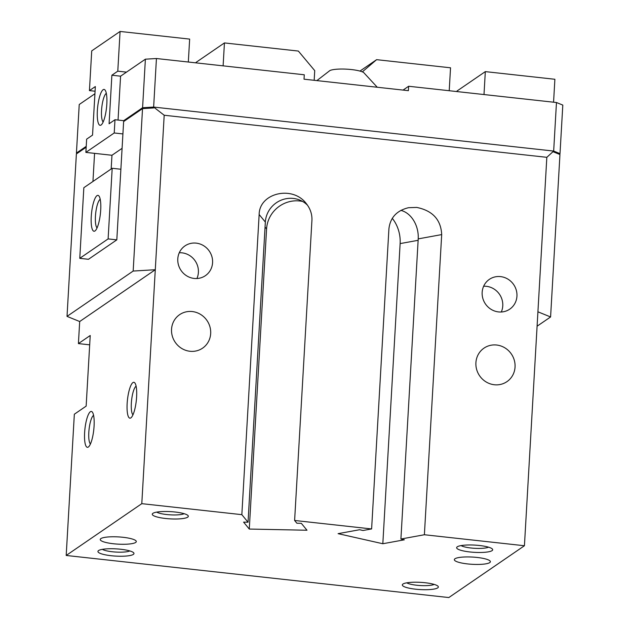 <?xml version="1.0" encoding="UTF-8"?>
<svg xmlns="http://www.w3.org/2000/svg" width="629" height="629" viewBox="0 0 629 629"><rect width="100%" height="100%" fill="white"/><g stroke="black" fill="none" stroke-linecap="round" stroke-linejoin="round"><path stroke-width="0.94" d="M515.049 367.037A20.309 19.255 -124.4 0 1 506.958 381.638A20.309 19.255 -124.4 0 1 486.052 381.905A20.309 19.255 -124.4 0 1 475.909 362.736A20.309 19.255 -124.4 0 1 484 348.136A20.309 19.255 -124.4 0 1 504.906 347.868A20.309 19.255 -124.4 0 1 515.049 367.037M210.676 333.559A20.309 19.255 -124.4 0 1 202.585 348.159A20.309 19.255 -124.4 0 1 181.679 348.427A20.309 19.255 -124.4 0 1 171.544 329.258A20.309 19.255 -124.4 0 1 179.627 314.657A20.309 19.255 -124.4 0 1 200.533 314.39A20.309 19.255 -124.4 0 1 210.676 333.559M402.937 584.05A18.052 3.617 3.3 0 1 420.966 582.375A18.052 3.617 3.3 0 1 438.012 586.236A18.052 3.617 3.3 0 1 437.721 587.871A18.052 3.617 3.3 0 1 416.021 589.239A18.052 3.617 3.3 0 1 402.733 584.207A18.052 3.617 3.3 0 1 402.937 584.05M98.564 550.572A18.052 3.617 3.3 0 1 116.593 548.897A18.052 3.617 3.3 0 1 133.639 552.757A18.052 3.617 3.3 0 1 133.356 554.393A18.052 3.617 3.3 0 1 111.647 555.769A18.052 3.617 3.3 0 1 98.36 550.729A18.052 3.617 3.3 0 1 98.564 550.572M457.275 546.813A18.052 3.617 3.3 0 1 475.304 545.139A18.052 3.617 3.3 0 1 492.35 549.007A18.052 3.617 3.3 0 1 492.059 550.642A18.052 3.617 3.3 0 1 470.358 552.01A18.052 3.617 3.3 0 1 457.071 546.971A18.052 3.617 3.3 0 1 457.275 546.813M152.902 513.335A18.052 3.617 3.3 0 1 170.931 511.66A18.052 3.617 3.3 0 1 187.985 515.528A18.052 3.617 3.3 0 1 187.694 517.164A18.052 3.617 3.3 0 1 165.985 518.532A18.052 3.617 3.3 0 1 152.698 513.492A18.052 3.617 3.3 0 1 152.902 513.335M316.874 80.606L329.926 70.534A18.052 3.617 3.3 0 1 351.414 69.56A18.052 3.617 3.3 0 1 363.609 72.477L377.266 87.25M90.434 443.972A14.632 3.601 96.3 0 1 88.815 432.359A14.632 3.601 96.3 0 1 93.587 415.352M94.075 426.132A18.052 4.442 96.3 0 1 88.563 446.849A18.052 4.442 96.3 0 1 84.624 432.61A18.052 4.442 96.3 0 1 92.377 412.137A18.052 4.442 96.3 0 1 94.075 426.132M132.963 414.833A14.632 3.601 96.3 0 1 131.343 403.22A14.632 3.601 96.3 0 1 136.108 386.214M136.603 396.993A18.052 4.442 96.3 0 1 131.084 417.711A18.052 4.442 96.3 0 1 127.152 403.472A18.052 4.442 96.3 0 1 134.905 382.998A18.052 4.442 96.3 0 1 136.603 396.993M196.916 278.521A18.052 17.117 55.6 0 0 182.025 252.842A18.052 17.117 55.6 0 0 179.265 252.764M196.201 243.132A18.052 17.117 -124.4 0 1 211.91 256.663A18.052 17.117 -124.4 0 1 205.384 275.675A18.052 17.117 -124.4 0 1 194.164 278.443A18.052 17.117 -124.4 0 1 178.455 264.903A18.052 17.117 -124.4 0 1 184.981 245.892A18.052 17.117 -124.4 0 1 196.201 243.132M501.289 312A18.052 17.117 55.6 0 0 486.398 286.321A18.052 17.117 55.6 0 0 483.638 286.242M500.566 276.611A18.052 17.117 -124.4 0 1 516.275 290.142A18.052 17.117 -124.4 0 1 509.757 309.154A18.052 17.117 -124.4 0 1 498.53 311.921A18.052 17.117 -124.4 0 1 482.828 298.382A18.052 17.117 -124.4 0 1 489.346 279.37A18.052 17.117 -124.4 0 1 500.566 276.611M454.964 558.772A18.052 3.617 3.3 0 1 474.84 557.231A18.052 3.617 3.3 0 1 490.376 561.721A18.052 3.617 3.3 0 1 489.747 562.601A18.052 3.617 3.3 0 1 469.871 564.142A18.052 3.617 3.3 0 1 454.335 559.645A18.052 3.617 3.3 0 1 454.964 558.772M100.876 538.613A18.052 3.617 3.3 0 1 120.76 537.072A18.052 3.617 3.3 0 1 136.296 541.569A18.052 3.617 3.3 0 1 135.667 542.442A18.052 3.617 3.3 0 1 115.783 543.983A18.052 3.617 3.3 0 1 100.247 539.485A18.052 3.617 3.3 0 1 100.876 538.613M392.268 218.334A29.335 22.164 -100.4 0 1 400.13 243.596L382.825 543.739L338.087 533.659L359.607 529.728L363.051 530.499L371.613 528.942L388.919 228.791C390.263 217.54 396.813 210.511 408.559 207.696L416.705 207.421C432.61 210.644 440.945 219.702 441.692 234.593L424.386 534.744L400.909 539.029L418.214 238.886A24.822 18.752 79.6 0 0 400.854 210.385M86.173 147.233L76.384 153.948L67.02 316.379L133.167 271.052L142.531 108.62L123.63 121.57L116.813 239.861L88.461 259.29L79.765 258.33L83.838 187.709L112.19 168.281L108.117 238.902L79.765 258.33M424.386 534.744L524.429 545.744L537.921 311.811L550.587 316.961L559.952 154.53L553.622 151.951L553.669 151.07L546.829 157.321L164.193 115.241L153.641 107.072L153.594 107.952L142.531 108.62M152.234 108.039L153.641 107.072L142.586 107.732L145.385 59.181L156.44 58.521L153.641 107.072L553.669 151.07L556.468 102.519L562.806 105.09L560.007 153.649L559.181 154.215M133.167 271.052L155.284 269.723L164.193 115.241M89.688 344.834L78.413 343.599L79.686 321.529L67.02 316.379M77.21 153.374L76.431 153.059L86.22 146.353M94.924 93.752L79.23 104.508L76.431 153.059M92.95 181.466L94.57 153.35M123.685 120.682L142.586 107.732M145.385 59.181L120.579 76.18L118.048 120.068M537.921 311.811L546.829 157.321M550.587 316.961L537.087 326.207M259.148 214.52C259.297 192.954 292.516 185.162 306.205 203.482C310.286 208.584 312.188 214.198 311.929 220.323L294.616 520.474L296.88 523.226L301.315 523.312L306.991 530.239L249.273 529.052L243.596 522.125L248.038 522.219L241.843 514.664L259.148 214.52L265.344 222.076L248.038 522.219M307.565 205.29A24.822 23.91 -39.3 0 0 281.391 200.077A24.822 23.91 -39.3 0 0 265.344 222.076M249.273 529.052L266.578 228.909A29.335 28.258 140.7 0 1 302.604 201.461M400.909 539.029L404.345 539.808L382.825 543.739M156.44 58.521L304.279 74.78L304.027 79.191L408.378 90.67L408.638 86.259L556.468 102.519M524.429 545.744L448.831 597.55L66.194 555.462L74.34 414.22L86.149 406.122L90.222 335.501L78.413 343.599M403.047 90.089L408.638 86.259M156.707 512.116A14.632 2.933 -176.7 0 0 170.325 514.837A14.632 2.933 -176.7 0 0 184.155 513.696M461.081 545.595A14.632 2.933 -176.7 0 0 474.691 548.315A14.632 2.933 -176.7 0 0 488.529 547.175M102.37 549.353A14.632 2.933 -176.7 0 0 115.988 552.065A14.632 2.933 -176.7 0 0 129.818 550.933M406.743 582.824A14.632 2.933 -176.7 0 0 420.353 585.544A14.632 2.933 -176.7 0 0 434.191 584.412M294.616 520.474L371.613 528.942M66.194 555.462L141.792 503.664L155.284 269.723L79.686 321.529M141.792 503.664L241.843 514.664M553.669 151.07L560.007 153.649M97.063 227.91A14.632 3.601 96.3 0 1 95.671 213.49A14.632 3.601 96.3 0 1 100.097 199.362A14.632 3.601 96.3 0 1 100.215 199.283M96.992 195.65A18.052 4.442 96.3 0 1 99.005 196.075A18.052 4.442 96.3 0 1 100.388 213.789A18.052 4.442 96.3 0 1 95.183 230.788A18.052 4.442 96.3 0 1 94.955 230.961A18.052 4.442 96.3 0 1 91.252 216.541A18.052 4.442 96.3 0 1 96.992 195.65M103.101 89.719A18.052 4.442 96.3 0 1 105.114 90.136A18.052 4.442 96.3 0 1 106.498 107.858A18.052 4.442 96.3 0 1 101.293 124.849A18.052 4.442 96.3 0 1 101.065 125.029A18.052 4.442 96.3 0 1 97.361 110.61A18.052 4.442 96.3 0 1 103.101 89.719M103.172 121.979A14.632 3.601 96.3 0 1 101.78 107.559A14.632 3.601 96.3 0 1 106.207 93.422A14.632 3.601 96.3 0 1 106.317 93.351M111.168 168.981L111.962 155.269L85.874 152.399L86.637 139.151L92.542 135.109L95.341 86.55L89.436 90.6L91.724 50.878L120.076 31.45L117.788 71.171L111.883 75.221L109.084 123.771L114.989 119.73L114.226 132.971L122.922 133.93M95.073 91.221L89.436 90.6M126.484 72.131L117.788 71.171M120.579 76.18L111.883 75.221M188.323 62.027L189.651 39.1L120.076 31.45M196.051 62.876L196.083 62.357L224.435 42.929L223.114 65.848M314.17 80.308L314.728 70.629L298.35 51.059L224.435 42.929M111.962 155.269L122.089 148.326M85.874 152.399L114.226 132.971M120.886 169.24L112.19 168.281M116.813 239.861L108.117 238.902M124.746 120.799L114.989 119.73M456.937 91.567L456.969 91.048L485.321 71.62L484 94.547M449.216 90.718L450.537 67.798L376.614 59.669L362.351 71.863M485.321 71.62L554.888 79.278L553.567 102.197M359.969 71.077L376.614 59.669M266.578 228.909L265.053 227.045M418.214 238.886L441.692 234.593M400.13 243.596L418.128 240.309"/></g></svg>
